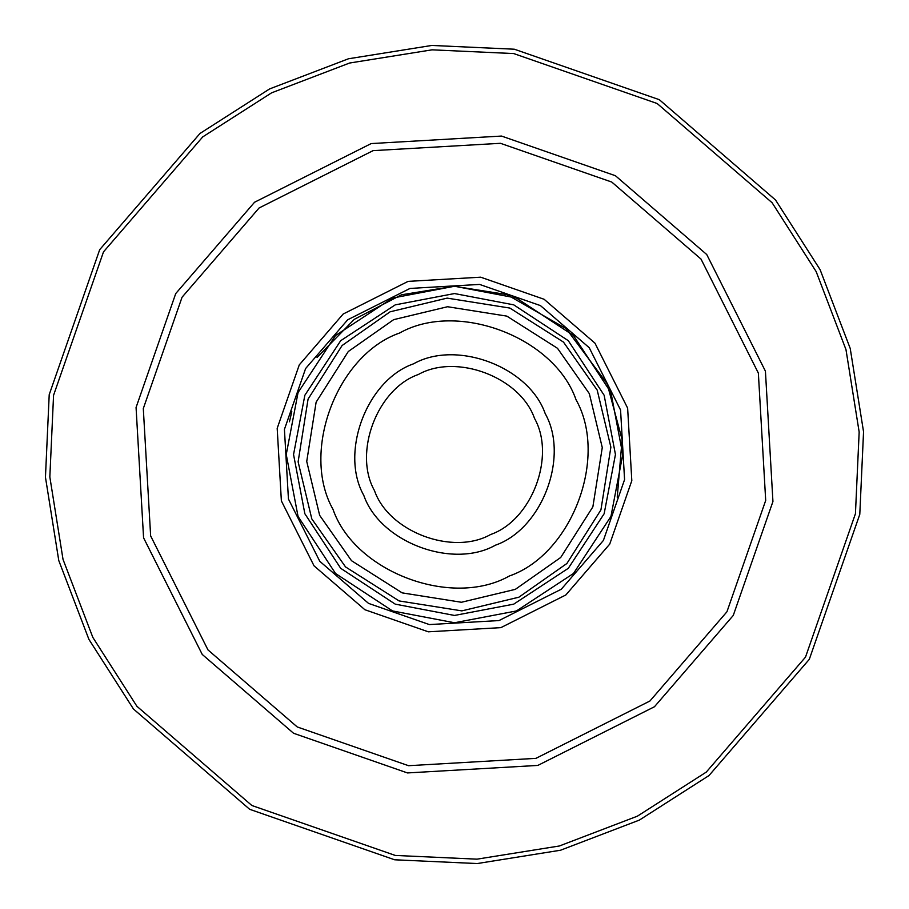 <?xml version="1.0" encoding="UTF-8"?>
<svg xmlns="http://www.w3.org/2000/svg" width="909" height="909" viewBox="0 0 909 909"><rect width="100%" height="100%" fill="white"/><g stroke="black" fill="none" stroke-linecap="round" stroke-linejoin="round"><path stroke-width="1.36" d="M622.756 454.5L610.95 392.563L573.477 335.523L516.437 298.05L454.5 286.244L392.563 298.05L335.523 335.523L298.05 392.563L286.244 454.5L298.05 516.437L335.523 573.477L392.563 610.95L454.5 622.756L516.437 610.95L573.477 573.477L610.95 516.437L622.756 454.5M615.45 454.5L604.144 513.744L568.307 568.307L513.744 604.144L454.5 615.45L395.256 604.144L340.693 568.307L304.856 513.744L293.55 454.5L304.856 395.256L340.693 340.693L395.256 304.856L454.5 293.55L513.744 304.856L568.307 340.693L604.144 395.256L615.45 454.5M540.457 305.606L589.225 347.704L620.563 409.993L624.574 479.611L603.394 540.457L561.296 589.225L499.007 620.563L429.389 624.574L368.543 603.394L319.775 561.296L288.437 499.007L284.426 429.389L305.606 368.543L347.704 319.775L409.993 288.437L479.611 284.426L540.457 305.606M544.116 299.277L480.679 277.188L408.107 281.37L343.159 314.037L299.277 364.884L277.188 428.321L281.37 500.893L314.037 565.841L364.884 609.723L428.321 631.812L500.893 627.63L565.841 594.963L609.723 544.116L631.812 480.679L627.63 408.107L594.963 343.159L544.116 299.277M611.78 182.061L701.021 259.088L758.356 373.076L765.696 500.45L726.939 611.78L649.912 701.021L535.924 758.356L408.55 765.696L297.22 726.939L207.979 649.912L150.644 535.924L143.304 408.55L182.061 297.22L259.088 207.979L373.076 150.644L500.45 143.304L611.78 182.061M615.438 175.732L501.518 136.066L371.179 143.577L254.543 202.252L175.732 293.562L136.066 407.482L143.577 537.821L202.252 654.457L293.562 733.268L407.482 772.934L537.821 765.423L654.457 706.747L733.268 615.438L772.934 501.518L765.423 371.179L706.747 254.543L615.438 175.732M99.695 249.668L49.211 394.654L45.45 477.214L58.778 560.546L88.912 639.379L133.453 708.997L249.668 809.305L394.654 859.789L477.214 863.55L560.546 850.222L639.379 820.088L708.997 775.547L809.305 659.332L859.789 514.346L863.55 431.786L850.222 348.454L820.088 269.621L775.547 200.003L659.332 99.695L514.346 49.211L431.786 45.45L348.454 58.778L269.621 88.912L200.003 133.453L99.695 249.668M393.665 319.65L348.295 351.51L316.127 402.164L306.731 461.431L319.65 515.335L351.51 560.705L402.164 592.873L461.431 602.269L515.335 589.35L560.705 557.49L592.873 506.836L602.269 447.569L589.35 393.665L557.49 348.295L506.836 316.127L447.569 306.731L393.665 319.65M399.676 332.989C337.103 354.68 300.436 451.659 332.989 509.324C354.68 571.897 451.659 608.564 509.324 576.011C571.897 554.32 608.564 457.341 576.011 399.676C554.32 337.103 457.341 300.436 399.676 332.989M518.88 597.202L461.84 610.882L399.119 600.929L345.511 566.898L311.798 518.88L298.118 461.84L308.071 399.119L342.102 345.511L390.12 311.798L447.16 298.118L509.881 308.071L563.489 342.102L597.202 390.12L610.882 447.16L600.929 509.881L566.898 563.489L518.88 597.202M413.584 363.805C366.884 379.996 339.512 452.375 363.805 495.416C379.996 542.116 452.375 569.488 495.416 545.195C542.116 529.004 569.488 456.625 545.195 413.584C529.004 366.884 456.625 339.512 413.584 363.805M418.401 374.474C456.375 353.044 520.232 377.19 534.526 418.401C555.956 456.375 531.81 520.232 490.599 534.526C452.625 555.956 388.768 531.81 374.474 490.599C353.044 452.625 377.19 388.768 418.401 374.474M657.139 103.501L772.105 202.73L816.168 271.598L845.972 349.59L859.164 432.036L855.437 513.71L805.499 657.139L706.27 772.105L637.402 816.168L559.41 845.972L476.964 859.164L395.29 855.437L251.861 805.499L136.895 706.27L92.832 637.402L63.028 559.41L49.836 476.964L53.563 395.29L103.501 251.861L202.73 136.895L271.598 92.832L349.59 63.028L432.036 49.836L513.71 53.563L657.139 103.501M291.789 411.618L289.46 421.753M617.234 497.257L622.097 439.604L607.144 383.689L566.25 328.706L506.858 294.596L454.193 286.244L401.573 294.777L354.271 319.354L317.036 357.476"/></g></svg>
